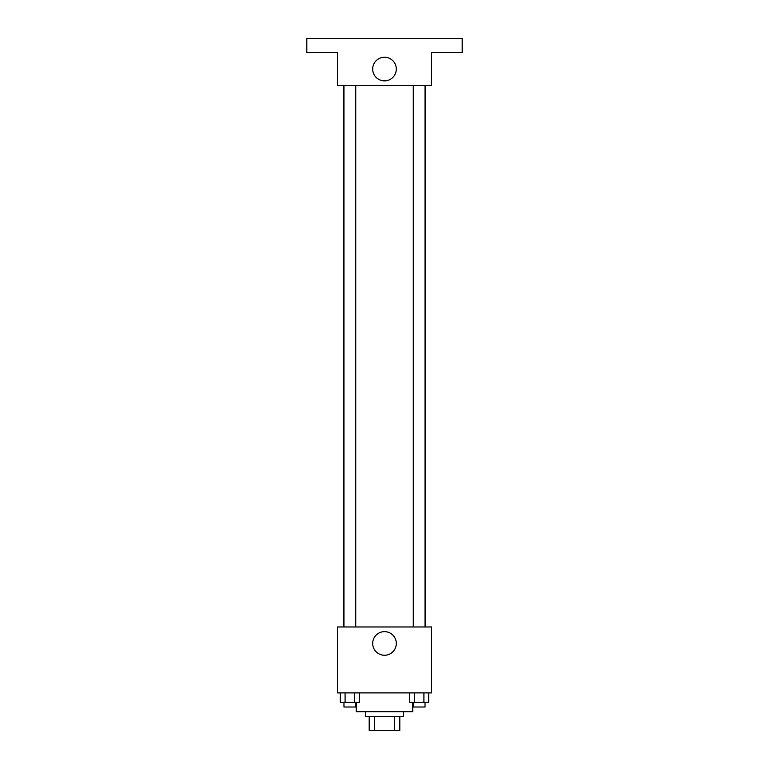 <?xml version="1.0" encoding="UTF-8"?>
<svg xmlns="http://www.w3.org/2000/svg" width="769" height="769" viewBox="0 0 769 769"><rect width="100%" height="100%" fill="white"/><g stroke="black" fill="none" stroke-linecap="round" stroke-linejoin="round"><path stroke-width="1.15" d="M394.41 716.429L394.41 730.55L369.197 730.55L369.197 716.429M394.41 730.55L399.803 730.55L399.803 716.429L399.803 730.55M403.331 711.719L403.331 716.429L365.669 716.429L365.669 711.719M374.59 716.429L374.59 730.55M356.249 702.299L356.249 711.719L412.751 711.719L412.751 702.299M431.582 692.888L337.418 692.888L337.418 626.966L431.582 626.966L431.582 692.888M396.304 643.451A11.804 11.804 0 0 1 378.598 653.679A11.804 11.804 0 0 1 378.598 633.223A11.804 11.804 0 0 1 396.304 643.451M425.747 85.532L425.747 626.966M413.27 626.966L413.27 85.532M355.73 85.532L355.73 626.966M431.582 85.532L337.418 85.532L337.418 52.571L306.812 52.571L306.812 38.45L462.188 38.45L462.188 52.571L431.582 52.571L431.582 85.532M396.304 69.056A11.804 11.804 0 0 1 378.598 79.284A11.804 11.804 0 0 1 378.598 58.829A11.804 11.804 0 0 1 396.304 69.056M428.669 692.888L428.669 702.299L409.637 702.299L409.637 692.888M423.911 692.888L423.911 702.299M414.395 692.888L414.395 702.299M425.036 702.299L425.036 707.009L413.27 707.009L413.27 702.299M359.363 692.888L359.363 702.299L340.331 702.299L340.331 692.888M354.605 692.888L354.605 702.299M345.089 692.888L345.089 702.299M355.73 702.299L355.73 707.009L343.964 707.009L343.964 702.299M343.253 85.532L343.253 626.966M425.036 626.966L425.036 85.532M343.964 85.532L343.964 626.966"/></g></svg>
